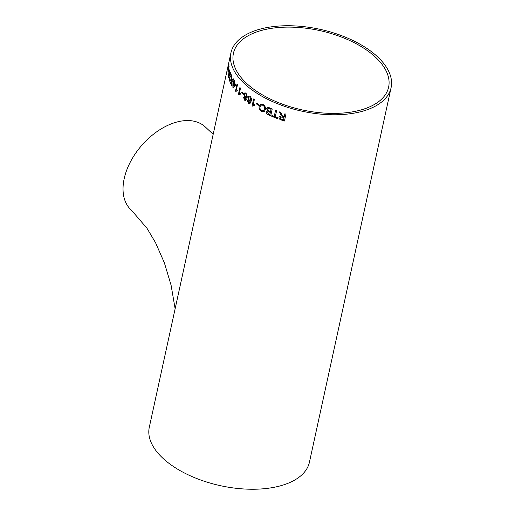 <?xml version="1.0" encoding="UTF-8"?>
<svg xmlns="http://www.w3.org/2000/svg" width="515" height="515" viewBox="0 0 515 515"><rect width="100%" height="100%" fill="white"/><g stroke="black" fill="none" stroke-linecap="round" stroke-linejoin="round"><path stroke-width="0.77" d="M178.299 294.239L188.336 248.204M175.132 308.762L171.083 285.194L164.375 262.824L155.549 242.72L146.987 228.274L131.544 210.313A55.659 35.033 -48.9 0 1 124.192 178.641A55.659 35.033 -48.9 0 1 159.257 130.083A55.659 35.033 -48.9 0 1 204.764 126.471L213.171 134.299M230.945 52.8L149.292 427.27A81.956 41.921 12.3 0 0 220.439 485.684A81.956 41.921 12.3 0 0 309.438 462.187L391.085 87.711A81.956 41.921 12.3 0 0 375.75 55.163A81.956 41.921 12.3 0 0 290.042 25.75A81.956 41.921 12.3 0 0 230.945 52.8A81.956 41.921 12.3 0 0 302.086 111.214A81.956 41.921 12.3 0 0 391.085 87.711M228.95 64.549L228.589 67.008L229.014 66.029A81.956 41.921 -167.7 0 0 229.072 66.692L227.971 71.656A81.956 41.921 -167.7 0 1 227.913 70.999L228.254 68.534L227.855 69.512A81.956 41.921 -167.7 0 1 227.862 68.862L228.956 63.892A81.956 41.921 -167.7 0 0 228.95 64.549M228.905 70.613L228.731 71.405A81.956 41.921 -167.7 0 1 228.486 69.789L228.66 68.997A81.956 41.921 -167.7 0 0 228.905 70.613M228.325 74.199L228.589 76.748L229.233 74.984L228.744 74.823L228.937 71.295C229.246 69.918 229.523 69.596 229.767 70.33L229.49 75.177L228.712 77.572L228.235 77.224L228.325 74.199M228.589 76.748L229.272 74.984L228.744 74.823L228.969 71.302C229.278 69.924 229.555 69.602 229.799 70.336M229.523 69.918L229.767 70.33M228.712 77.572L228.235 77.224L228.364 74.205M229.561 79.98L230.173 79.587L230.405 80.243L229.806 81.28L229.381 80.758L229.291 77.501L230.99 75.525A81.956 41.921 -167.7 0 1 230.166 73.355L230.359 72.473A81.956 41.921 -167.7 0 0 231.505 75.37L229.497 78.061L229.806 80.282M231.982 79.838L231.988 80.43L233.314 78.853A81.956 41.921 -167.7 0 0 233.778 79.619L232.007 81.673L232.136 86.256A81.956 41.921 -167.7 0 1 231.692 85.503L231.647 82.104L230.578 83.436A81.956 41.921 -167.7 0 1 230.205 82.67L231.602 80.9L231.596 75.576A81.956 41.921 -167.7 0 0 231.956 76.329L231.982 79.838M233.411 82.484L233.604 81.602A81.956 41.921 -167.7 0 0 233.971 82.168L234.338 80.495A81.956 41.921 -167.7 0 0 234.711 81.067L234.344 82.735A81.956 41.921 -167.7 0 0 235.722 84.666L235.529 85.541L233.121 87.672A81.956 41.921 -167.7 0 1 232.857 87.28L233.778 83.05A81.956 41.921 -167.7 0 1 233.411 82.484L233.63 81.64M235.503 91.039A81.956 41.921 -167.7 0 0 235.793 91.406L237.183 90.897L236.72 90.865L237.183 90.897L237.357 90.086L236.288 90.086L237.454 84.737A81.956 41.921 -167.7 0 1 237.003 84.177L235.503 91.039L237.022 84.203M239.552 93.344L240.434 88.078A81.956 41.921 -167.7 0 1 239.906 87.524L238.413 94.393L239.932 87.55M239.572 93.344L240.46 93.408L240.286 94.219L239.668 94.206M239.7 94.206L238.748 94.747A81.956 41.921 -167.7 0 1 238.413 94.393M243.556 93.543L243.383 94.335A81.956 41.921 -167.7 0 1 241.69 92.764L241.863 91.973A81.956 41.921 -167.7 0 0 243.556 93.543M245.867 97.593L246.337 99.582L245.61 100.522L244.541 100.161L243.55 97.226L244.554 96.498L244.046 93.949L244.928 92.79L246.054 93.196L247.213 96.627L245.867 97.593L246.479 97.663L245.893 97.586M244.116 96.466L244.586 96.492L244.071 93.942L244.94 92.784M249.286 102.685L250.438 100.876L248.912 100.811L247.824 97.387L248.816 95.996L250.02 96.311C251.352 97.638 251.758 99.202 251.236 101.011L250 103.451L248.423 103.212L247.271 100.283L247.966 100.715L248.642 102.453L249.415 102.646M249.311 102.678L250.084 101.075M254.616 105.466L253.29 105.665L254.616 105.472L254.79 104.661L253.2 104.79L254.371 99.44A81.956 41.921 -167.7 0 1 253.625 98.944L252.125 105.813L253.644 98.957M253.303 105.659L252.608 106.135A81.956 41.921 -167.7 0 1 252.125 105.813M258.839 104.493L258.665 105.292A81.956 41.921 -167.7 0 1 256.361 103.914L256.534 103.122A81.956 41.921 -167.7 0 0 258.839 104.493M265.425 109.508L264.214 111.568L261.466 111.491C259.528 110.204 258.768 108.459 259.18 106.27L260.487 104.236L263.011 104.448C264.942 105.678 265.753 107.365 265.425 109.508M266.178 111.813L266.667 111.06L267.536 110.828L266.596 108.562L267.234 107.558L269.57 107.802A81.956 41.921 -167.7 0 0 272.223 108.987L270.723 115.856A81.956 41.921 -167.7 0 1 268.077 114.671C266.738 114.111 266.107 113.158 266.178 111.813L266.673 111.053M271.733 116.293L271.901 115.502A81.956 41.921 -167.7 0 0 274.225 116.461L275.551 110.39A81.956 41.921 -167.7 0 0 276.581 110.802L275.255 116.879A81.956 41.921 -167.7 0 0 277.624 117.793L277.45 118.585A81.956 41.921 -167.7 0 1 271.733 116.293L271.914 115.502M282.555 116.3L283.083 116.512A81.956 41.921 -167.7 0 0 284.183 116.879L284.853 113.796A81.956 41.921 -167.7 0 0 285.934 114.15L284.441 121.019A81.956 41.921 -167.7 0 1 281.126 119.911C279.581 119.474 278.873 118.553 279.001 117.156L279.323 116.467L281.402 116.03L279.484 111.916A81.956 41.921 -167.7 0 0 280.694 112.36L282.555 116.3M373.748 55.626A79.419 40.627 12.3 0 0 290.692 27.128A79.419 40.627 12.3 0 0 233.417 53.335A79.419 40.627 12.3 0 0 302.363 109.946A79.419 40.627 12.3 0 0 388.613 87.177A79.419 40.627 12.3 0 0 373.748 55.626M284.196 116.86L284.859 113.796M281.402 116.03L279.497 111.903M284.441 120.999A81.917 41.902 -167.7 0 1 281.139 119.892C279.594 119.454 278.885 118.54 279.014 117.143L279.001 117.156M279.014 117.143L279.33 116.461M281.982 116.969L280.063 117.523L281.261 119.107A81.956 41.921 -167.7 0 0 283.533 119.873L284.023 117.652A81.917 41.902 -167.7 0 1 281.982 116.969L280.076 117.504L280.263 117.098M284.023 117.652L284.01 117.671A81.956 41.921 -167.7 0 1 281.969 116.982M283.533 119.873L284.01 117.671M274.238 116.448L275.557 110.39M277.456 118.566A81.917 41.902 -167.7 0 1 271.746 116.281M267.549 110.815L266.596 108.562M270.729 115.836A81.917 41.902 -167.7 0 1 268.096 114.658C266.757 114.098 266.12 113.145 266.197 111.8M266.616 108.549L267.246 107.551M268.92 111.845L268.064 111.536L267.188 112.18L268.064 111.536L268.901 111.858A81.956 41.921 -167.7 0 0 270.356 112.508L270.369 112.495A81.917 41.902 -167.7 0 1 268.92 111.845L268.901 111.858M267.169 112.193L268.051 111.549L267.169 112.193L268.553 114.021A81.956 41.921 -167.7 0 0 269.892 114.626L270.369 112.495M267.948 108.414L267.562 109.045L268.978 111.015A81.956 41.921 -167.7 0 0 270.53 111.716L271.064 109.328A81.917 41.902 -167.7 0 1 269.397 108.575L267.942 108.42M268.798 108.33L269.384 108.588A81.956 41.921 -167.7 0 0 271.045 109.341L270.53 111.716M267.929 108.427L268.779 108.343M269.892 114.626L270.356 112.508M261.466 111.491L261.485 111.478C259.547 110.191 258.788 108.453 259.2 106.257L260.5 104.23M264.227 111.562L261.485 111.478M262.856 105.234L261.086 105.124L262.837 105.24C264.253 106.193 264.794 107.455 264.478 109.019C264.813 107.442 264.272 106.18 262.856 105.234L262.837 105.24M263.558 110.744L264.498 109.006L263.545 110.757L261.633 110.693C260.223 109.689 259.708 108.388 260.075 106.785L261.066 105.137M258.672 105.266A81.917 41.902 -167.7 0 1 256.386 103.901L256.554 103.129M252.62 106.116A81.917 41.902 -167.7 0 1 252.15 105.807M250.438 100.876L248.938 100.805L247.85 97.38L248.829 95.996M250.026 103.444L248.449 103.206L247.297 100.277M249.93 97.135L249.138 96.949L249.904 97.148L250.728 99.569L249.904 97.148M250.181 100.354L250.754 99.562L250.155 100.361L249.279 100.161L248.507 97.882L249.138 96.949M245.623 100.515L244.574 100.155L243.576 97.219L244.586 96.492M245.153 97.412L244.567 97.206L245.127 97.419L245.687 99.054L244.709 99.363L245.713 99.047L245.153 97.412L244.168 97.734L244.709 99.363L245.288 99.569M245.9 93.981L245.217 93.736L245.874 93.988L246.556 96.118L246.003 96.878L246.582 96.112L245.874 93.988M246.028 96.871L245.32 96.64L244.657 94.496L245.23 93.73M243.389 94.309A81.917 41.902 -167.7 0 1 241.715 92.758L241.69 92.764M241.715 92.758L241.883 91.992M238.76 94.728A81.917 41.902 -167.7 0 1 238.439 94.387M235.812 91.38A81.917 41.902 -167.7 0 1 235.535 91.039M234.357 80.533L233.971 82.168M233.141 87.653A81.917 41.902 -167.7 0 1 232.889 87.273L233.778 83.05M233.81 83.05A81.917 41.902 -167.7 0 1 233.443 82.484M233.649 86.089L235.046 84.846A81.917 41.902 -167.7 0 1 234.19 83.617L233.649 86.089M235.046 84.846L233.617 86.095M235.014 84.846A81.956 41.921 -167.7 0 1 234.158 83.617M233.347 78.853L231.988 80.43M230.598 83.411A81.917 41.902 -167.7 0 1 230.237 82.67L231.602 80.9M231.634 80.9L231.628 75.576M232.136 86.198A81.917 41.902 -167.7 0 1 231.724 85.503L231.647 82.104M229.593 79.986L230.205 79.593M229.819 81.28L229.413 80.765L229.33 77.508L231.029 75.525A81.917 41.902 -167.7 0 1 230.199 73.355L230.379 72.538M229.272 74.984L228.776 74.823M228.75 77.572L228.267 77.231M229.639 71.173L229.523 73.677L228.956 74.186L229.059 71.83L229.639 71.173L229.523 73.677M228.988 74.186L229.555 73.684M228.75 71.321A81.917 41.902 -167.7 0 1 228.525 69.795L228.486 69.789M228.525 69.795L228.673 69.1M229.046 66.036L228.589 67.008M227.888 69.428A81.917 41.902 -167.7 0 1 227.894 68.868L228.409 67.446M228.448 67.446L228.988 63.899M227.991 71.508A81.917 41.902 -167.7 0 1 227.952 70.999L228.254 68.534"/></g></svg>
